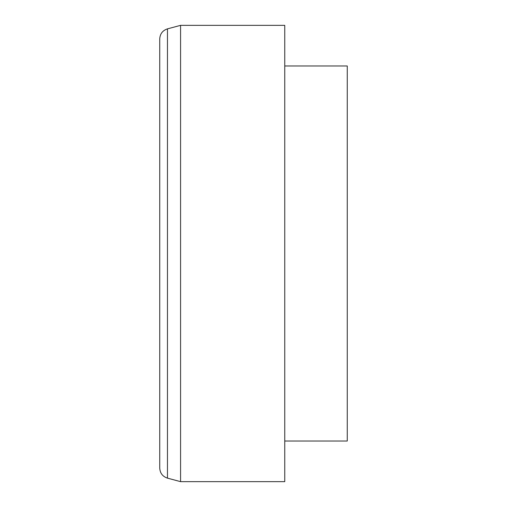 <?xml version="1.0" encoding="UTF-8"?>
<svg xmlns="http://www.w3.org/2000/svg" width="507" height="507" viewBox="0 0 507 507"><rect width="100%" height="100%" fill="white"/><g stroke="black" fill="none" stroke-linecap="round" stroke-linejoin="round"><path stroke-width="0.76" d="M180.574 25.35L167.462 28.861C162.62 30.477 160.047 33.836 159.737 38.925L159.737 468.075C160.047 473.164 162.62 476.523 167.462 478.139L180.574 481.65L284.757 481.65L284.757 25.35L180.574 25.35L180.574 481.65M284.757 65.98L347.263 65.98L347.263 441.02L284.757 441.02M167.462 28.861L167.462 478.139"/></g></svg>
